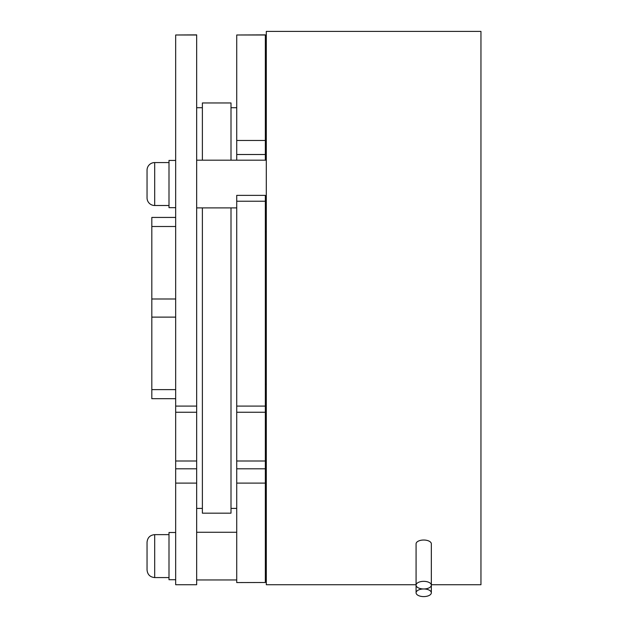 <?xml version="1.0" encoding="UTF-8"?>
<svg xmlns="http://www.w3.org/2000/svg" width="628" height="628" viewBox="0 0 628 628"><rect width="100%" height="100%" fill="white"/><g stroke="black" fill="none" stroke-linecap="round" stroke-linejoin="round"><path stroke-width="0.94" d="M431.342 592.785L431.342 543.84A7.63 3.815 180 0 0 423.712 540.025A7.63 3.815 180 0 0 416.081 543.84L416.081 585.155A7.63 3.815 180 0 0 423.712 588.97A7.63 3.815 180 0 0 431.342 585.155A7.63 3.815 180 0 0 423.712 581.34A7.63 3.815 180 0 0 416.081 585.155L416.081 592.785A7.63 3.815 180 0 0 423.712 596.6A7.63 3.815 180 0 0 431.342 592.785A7.63 3.815 180 0 0 423.712 588.97A7.63 3.815 180 0 0 416.081 592.785M416.081 584.723L266.303 584.723L266.303 31.4L480.954 31.4L480.954 584.723L431.342 584.723M154.684 162.573A7.63 7.63 0 0 0 147.046 170.212L147.046 197.875L147.046 170.212A7.63 7.63 0 0 1 154.684 162.573L168.995 162.573L154.684 162.573L154.684 205.505A7.63 7.63 0 0 1 147.046 197.875M168.995 160.43L175.667 160.43L168.995 160.43L168.995 207.656L175.667 207.656M154.684 205.505L168.995 205.505M147.046 569.934L147.046 542.27C147.502 537.631 150.045 535.087 154.684 534.64L154.684 577.572C150.045 577.116 147.502 574.573 147.046 569.934M175.667 579.715L168.995 579.715L168.995 532.489L175.667 532.489M265.346 34.995L236.725 34.995L265.346 34.87L265.346 160.187L266.303 160.187L196.658 160.187M266.303 207.892L265.346 207.892M236.725 207.892L196.658 207.892M175.667 468.802L196.658 468.802L196.658 483.105L175.667 483.105L175.667 406.088L196.658 406.088L196.658 412.251L175.667 412.251M196.658 468.802L196.658 412.251M231.002 207.892L231.002 513.17L202.381 513.17L202.381 207.892M236.725 468.802L265.346 468.802L265.346 483.105L236.725 483.105L236.725 406.088L265.346 406.088L265.346 412.251L236.725 412.251M265.346 468.802L265.346 412.251M236.725 582.572L265.346 582.494L236.725 582.572M236.725 483.105L236.725 582.494M236.725 201.227L236.725 195.371L265.346 195.371L265.346 201.227L236.725 201.227L236.725 406.088M236.725 160.187L236.725 140.468L265.346 140.468M236.725 34.995L236.725 140.468M265.346 201.227L265.346 406.088M265.346 483.105L265.346 582.494M175.667 398.694L151.819 398.694L151.819 389.627L175.667 389.627M175.667 226.496L151.819 226.496L151.819 217.429L175.667 217.429M151.819 226.496L151.819 298.999L175.667 298.999M175.667 317.124L151.819 317.124L151.819 389.627M151.819 317.124L151.819 298.999M202.381 160.187L202.381 102.953L231.002 102.953L231.002 160.187M196.658 34.995L175.667 34.995L196.658 34.87L196.658 406.088M196.658 483.105L196.658 584.723L175.667 584.723L175.667 483.105M175.667 34.995L175.667 406.088M196.658 460.999L175.667 460.999M265.346 460.999L236.725 460.999M265.346 154.512L236.725 154.512M266.303 384.383L265.346 384.383M266.303 231.74L265.346 231.74M236.725 508.405L231.002 508.405M154.684 577.572L168.995 577.572M266.303 579.95L265.346 579.95M236.725 579.95L196.658 579.95M202.381 508.405L196.658 508.405M202.381 107.718L196.658 107.718M266.303 532.254L265.346 532.254M236.725 532.254L196.658 532.254M154.684 534.64L168.995 534.64M236.725 107.718L231.002 107.718"/></g></svg>
